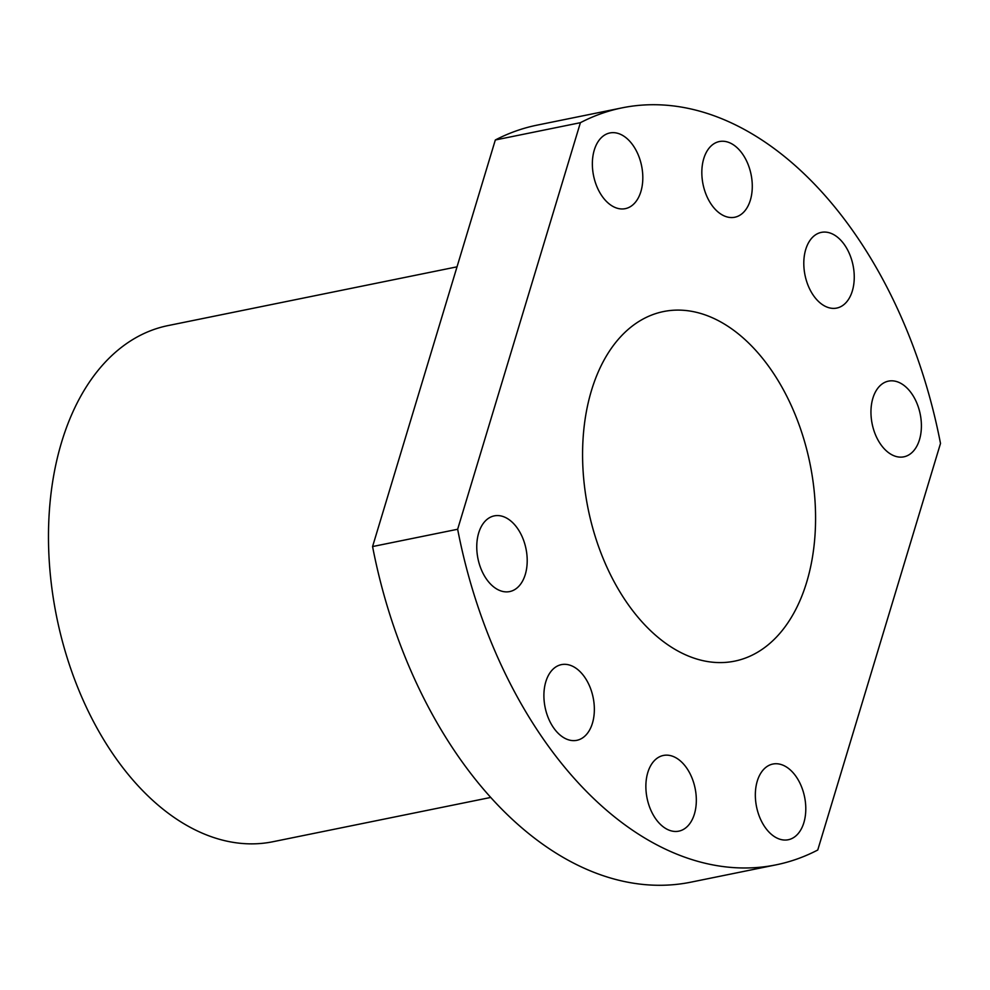 <?xml version="1.0" encoding="UTF-8"?>
<svg xmlns="http://www.w3.org/2000/svg" width="990" height="990" viewBox="0 0 990 990"><rect width="100%" height="100%" fill="white"/><g stroke="black" fill="none" stroke-linecap="round" stroke-linejoin="round"><path stroke-width="1.49" d="M457.021 266.83L168.003 325.599A263.352 167.149 78.5 0 0 61.615 442.146A263.352 167.149 78.5 0 0 93.889 722.341A263.352 167.149 78.5 0 0 272.955 841.723L490.718 797.445M806.677 582.207A178.373 113.219 -101.5 0 1 734.617 661.147A178.373 113.219 -101.5 0 1 613.342 580.276A178.373 113.219 -101.5 0 1 591.476 390.493A178.373 113.219 -101.5 0 1 663.535 311.553A178.373 113.219 -101.5 0 1 784.823 392.424A178.373 113.219 -101.5 0 1 806.677 582.207M940.5 443.446A386.236 245.161 78.5 0 0 622.116 107.848A386.236 245.161 78.5 0 0 580.4 122.686L457.652 529.254A386.236 245.161 78.5 0 0 776.036 864.852A386.236 245.161 78.5 0 0 817.752 850.014L940.5 443.446M694.398 814.065A38.622 24.515 -101.5 0 1 678.793 831.154A38.622 24.515 -101.5 0 1 652.534 813.644A38.622 24.515 -101.5 0 1 647.794 772.547A38.622 24.515 -101.5 0 1 663.399 755.457A38.622 24.515 -101.5 0 1 689.671 772.967A38.622 24.515 -101.5 0 1 694.398 814.065M592.428 723.232A38.622 24.515 -101.5 0 1 576.824 740.322A38.622 24.515 -101.5 0 1 550.564 722.811A38.622 24.515 -101.5 0 1 545.824 681.714A38.622 24.515 -101.5 0 1 561.429 664.624A38.622 24.515 -101.5 0 1 587.689 682.135A38.622 24.515 -101.5 0 1 592.428 723.232M750.358 200.153A38.622 24.515 -101.5 0 1 734.753 217.243A38.622 24.515 -101.5 0 1 708.494 199.733A38.622 24.515 -101.5 0 1 703.754 158.635A38.622 24.515 -101.5 0 1 719.359 141.545A38.622 24.515 -101.5 0 1 745.619 159.056A38.622 24.515 -101.5 0 1 750.358 200.153M852.328 290.986A38.622 24.515 -101.5 0 1 836.723 308.076A38.622 24.515 -101.5 0 1 810.463 290.565A38.622 24.515 -101.5 0 1 805.724 249.468A38.622 24.515 -101.5 0 1 821.329 232.378A38.622 24.515 -101.5 0 1 847.588 249.888A38.622 24.515 -101.5 0 1 852.328 290.986M803.868 822.653A38.622 24.515 -101.5 0 1 788.263 839.743A38.622 24.515 -101.5 0 1 762.003 822.232A38.622 24.515 -101.5 0 1 757.263 781.135A38.622 24.515 -101.5 0 1 772.868 764.045A38.622 24.515 -101.5 0 1 799.128 781.555A38.622 24.515 -101.5 0 1 803.868 822.653M525.282 574.485A38.622 24.515 -101.5 0 1 509.677 591.575A38.622 24.515 -101.5 0 1 483.417 574.064A38.622 24.515 -101.5 0 1 478.677 532.979A38.622 24.515 -101.5 0 1 494.282 515.877A38.622 24.515 -101.5 0 1 520.542 533.387A38.622 24.515 -101.5 0 1 525.282 574.485M640.889 191.565A38.622 24.515 -101.5 0 1 625.284 208.655A38.622 24.515 -101.5 0 1 599.024 191.144A38.622 24.515 -101.5 0 1 594.285 150.047A38.622 24.515 -101.5 0 1 609.889 132.957A38.622 24.515 -101.5 0 1 636.149 150.468A38.622 24.515 -101.5 0 1 640.889 191.565M919.475 439.721A38.622 24.515 -101.5 0 1 903.87 456.823A38.622 24.515 -101.5 0 1 877.61 439.312A38.622 24.515 -101.5 0 1 872.883 398.215A38.622 24.515 -101.5 0 1 888.488 381.125A38.622 24.515 -101.5 0 1 914.748 398.636A38.622 24.515 -101.5 0 1 919.475 439.721M622.116 107.848L537.038 125.148A386.236 245.161 78.5 0 0 495.322 139.986L372.574 546.554A386.236 245.161 78.5 0 0 690.958 882.152L776.036 864.852M580.4 122.686L495.322 139.986M457.652 529.254L372.574 546.554"/></g></svg>
